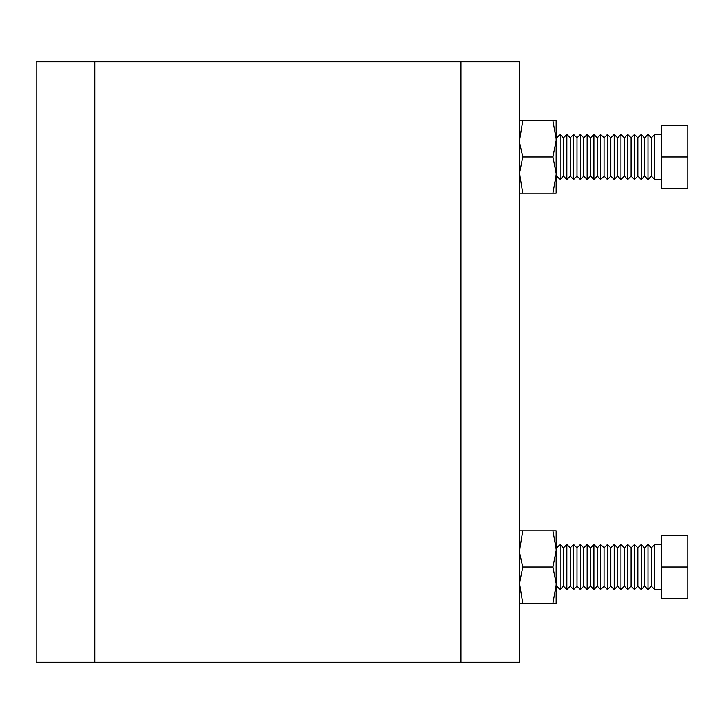 <?xml version="1.0" encoding="UTF-8"?>
<svg xmlns="http://www.w3.org/2000/svg" width="724" height="724" viewBox="0 0 724 724"><rect width="100%" height="100%" fill="white"/><g stroke="black" fill="none" stroke-linecap="round" stroke-linejoin="round"><path stroke-width="1.09" d="M460.962 662.261L519.551 662.261L519.551 61.739L36.2 61.739L36.2 662.261L460.962 662.261L460.962 61.739M556.168 175.054L552.937 193.154L556.168 193.154L556.168 138.836L552.937 120.727L519.551 120.727M552.937 120.727L556.168 120.727L556.168 138.836M552.937 193.154L522.782 193.154L519.551 173.253L522.782 156.945L519.588 142.402M519.551 193.154L522.782 193.154M556.168 140.637L552.937 156.945L522.782 156.945M552.937 156.945L556.168 173.253M519.551 140.637L522.782 120.727M661.51 156.945L661.51 125.397L687.8 125.397L687.8 188.493L661.51 188.493L661.51 156.945L687.8 156.945M661.51 134.411L654.749 134.411L654.749 179.48L661.51 179.48M654.749 134.411L651.374 137.786L651.374 176.095L654.749 179.48M651.374 137.786L647.989 134.411L647.989 179.48L651.374 176.095M647.989 134.411L644.613 137.786L644.613 176.095L647.989 179.48M644.613 137.786L641.229 134.411L641.229 179.48L644.613 176.095M641.229 134.411L637.853 137.786L637.853 176.095L641.229 179.48M637.853 137.786L634.468 134.411L634.468 179.48L637.853 176.095M634.468 134.411L631.093 137.786L631.093 176.095L634.468 179.48M631.093 137.786L627.708 134.411L627.708 179.48L631.093 176.095M627.708 134.411L624.332 137.786L624.332 176.095L627.708 179.48M624.332 137.786L620.948 134.411L620.948 179.48L624.332 176.095M620.948 134.411L617.572 137.786L617.572 176.095L620.948 179.48M617.572 137.786L614.187 134.411L614.187 179.48L617.572 176.095M614.187 134.411L610.812 137.786L610.812 176.095L614.187 179.48M610.812 137.786L607.427 134.411L607.427 179.48L610.812 176.095M607.427 134.411L604.051 137.786L604.051 176.095L607.427 179.48M604.051 137.786L600.667 134.411L600.667 179.48L604.051 176.095M600.667 134.411L597.291 137.786L597.291 176.095L600.667 179.48M597.291 137.786L593.906 134.411L593.906 179.48L597.291 176.095M593.906 134.411L590.531 137.786L590.531 176.095L593.906 179.48M590.531 137.786L587.146 134.411L587.146 179.48L590.531 176.095M587.146 134.411L583.77 137.786L583.77 176.095L587.146 179.48M583.77 137.786L580.386 134.411L580.386 179.48L583.77 176.095M580.386 134.411L577.01 137.786L577.01 176.095L580.386 179.48M577.01 137.786L573.625 134.411L573.625 179.48L577.01 176.095M573.625 134.411L570.25 137.786L570.25 176.095L573.625 179.48M570.25 137.786L566.865 134.411L566.865 179.48L570.25 176.095M566.865 134.411L563.489 137.786L563.489 176.095L566.865 179.48M563.489 137.786L560.105 134.411L560.105 179.48L563.489 176.095M560.105 134.411L556.729 137.786L556.729 176.095L560.105 179.48M556.729 176.095L556.168 176.656M556.168 585.164L552.937 603.273L556.168 603.273L556.168 548.946L552.937 530.846L519.551 530.846M552.937 530.846L556.168 530.846L556.168 548.946M552.937 603.273L522.782 603.273L519.551 583.363L522.782 567.055L519.588 552.512M519.551 603.273L522.782 603.273M556.168 550.747L552.937 567.055L522.782 567.055M552.937 567.055L556.168 583.363M519.551 550.747L522.782 530.846M661.51 567.055L661.51 535.507L687.8 535.507L687.8 598.603L661.51 598.603L661.51 567.055L687.8 567.055M661.51 544.52L654.749 544.52L654.749 589.589L661.51 589.589M654.749 544.52L651.374 547.905L651.374 586.214L654.749 589.589M651.374 547.905L647.989 544.52L647.989 589.589L651.374 586.214M647.989 544.52L644.613 547.905L644.613 586.214L647.989 589.589M644.613 547.905L641.229 544.52L641.229 589.589L644.613 586.214M641.229 544.52L637.853 547.905L637.853 586.214L641.229 589.589M637.853 547.905L634.468 544.52L634.468 589.589L637.853 586.214M634.468 544.52L631.093 547.905L631.093 586.214L634.468 589.589M631.093 547.905L627.708 544.52L627.708 589.589L631.093 586.214M627.708 544.52L624.332 547.905L624.332 586.214L627.708 589.589M624.332 547.905L620.948 544.52L620.948 589.589L624.332 586.214M620.948 544.52L617.572 547.905L617.572 586.214L620.948 589.589M617.572 547.905L614.187 544.52L614.187 589.589L617.572 586.214M614.187 544.52L610.812 547.905L610.812 586.214L614.187 589.589M610.812 547.905L607.427 544.52L607.427 589.589L610.812 586.214M607.427 544.52L604.051 547.905L604.051 586.214L607.427 589.589M604.051 547.905L600.667 544.52L600.667 589.589L604.051 586.214M600.667 544.52L597.291 547.905L597.291 586.214L600.667 589.589M597.291 547.905L593.906 544.52L593.906 589.589L597.291 586.214M593.906 544.52L590.531 547.905L590.531 586.214L593.906 589.589M590.531 547.905L587.146 544.52L587.146 589.589L590.531 586.214M587.146 544.52L583.77 547.905L583.77 586.214L587.146 589.589M583.77 547.905L580.386 544.52L580.386 589.589L583.77 586.214M580.386 544.52L577.01 547.905L577.01 586.214L580.386 589.589M577.01 547.905L573.625 544.52L573.625 589.589L577.01 586.214M573.625 544.52L570.25 547.905L570.25 586.214L573.625 589.589M570.25 547.905L566.865 544.52L566.865 589.589L570.25 586.214M566.865 544.52L563.489 547.905L563.489 586.214L566.865 589.589M563.489 547.905L560.105 544.52L560.105 589.589L563.489 586.214M560.105 544.52L556.729 547.905L556.729 586.214L560.105 589.589M556.729 586.214L556.168 586.775M94.79 662.261L94.79 61.739M556.729 137.786L556.168 137.225M556.729 547.905L556.168 547.344"/></g></svg>
